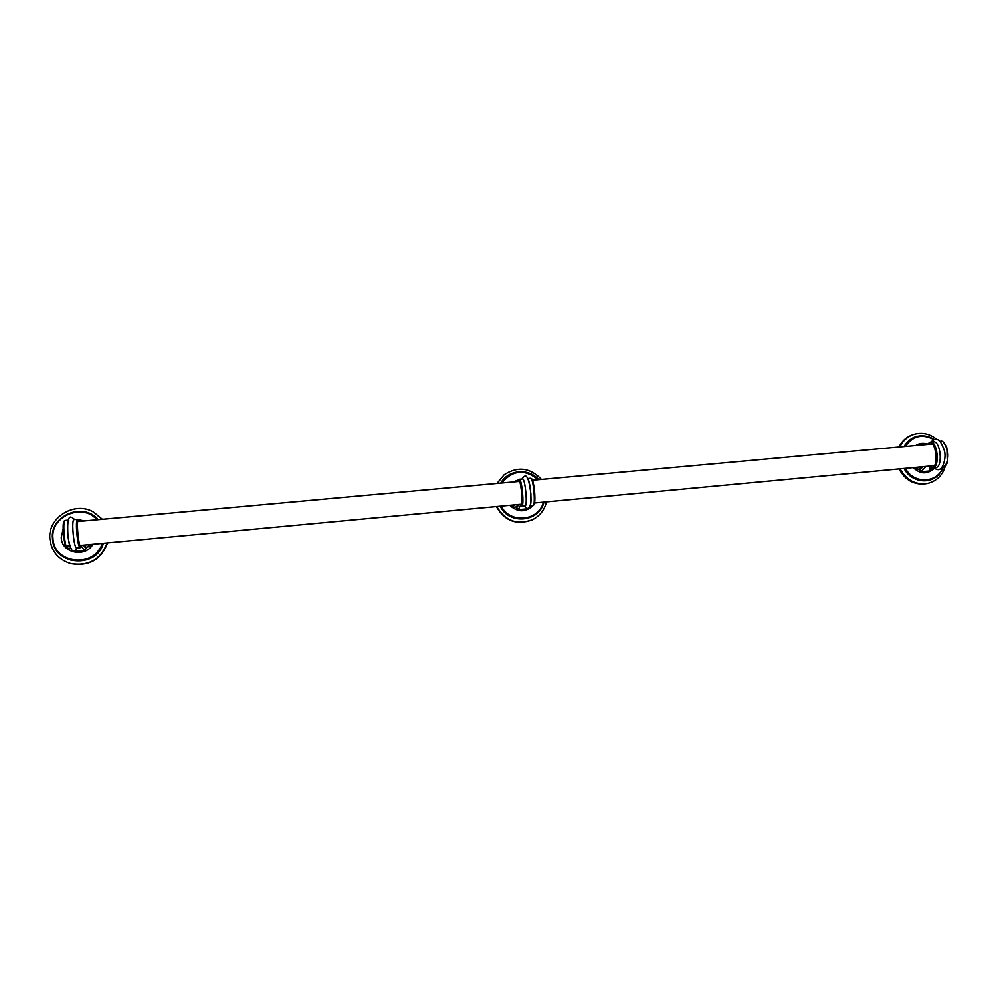<?xml version="1.0" encoding="UTF-8"?>
<svg xmlns="http://www.w3.org/2000/svg" width="998" height="998" viewBox="0 0 998 998"><rect width="100%" height="100%" fill="white"/><g stroke="black" fill="none" stroke-linecap="round" stroke-linejoin="round"><path stroke-width="1.5" d="M936.823 439.419C929.799 433.718 922.077 432.047 913.657 434.429L912.646 434.754C906.471 436.862 901.905 440.929 898.961 446.979M900.096 468.848C906.458 480.45 915.752 485.29 928.003 483.369L926.98 483.606C914.667 485.527 905.348 480.637 899.036 468.948M904.063 468.474C910.825 482.483 930.835 485.203 939.642 473.414M928.913 436.899C918.197 433.905 909.877 437.112 903.951 446.53M928.801 480.026L928.539 480.088C918.247 481.822 910.201 477.942 904.413 468.449M904.35 446.493C907.02 441.777 910.875 438.596 915.877 436.937L916.139 436.862M541.427 479.427C530.175 467.613 517.737 466.066 504.14 474.774L496.892 483.469M496.717 506.522C505.175 520.931 517.114 525.297 532.545 519.659L532.159 519.846C516.665 525.497 504.714 521.068 496.305 506.56M500.198 506.198C508.955 525.173 539.407 522.216 543.935 502.119M538.646 479.689C528.703 467.8 508.119 469.609 500.734 483.119M531.946 516.365L531.847 516.415C518.798 521.492 508.369 518.074 500.572 506.173M501.171 483.082L506.847 476.732M49.95 539.194C51.572 551.532 58.483 559.653 70.683 563.571L71.132 563.683C89.209 566.515 101.359 559.579 107.584 542.875M102.233 519.297L93.388 511.949L102.445 519.272M98.266 519.659C83.52 501.582 49.588 515.542 52.52 538.708C53.281 565.467 96.581 569.184 103.38 543.274M90.806 514.432L97.792 519.696M102.969 543.311C96.856 557.221 86.152 562.81 70.846 560.078L70.733 560.053M934.14 468.474C927.229 474.586 920.256 474.3 913.22 467.625M915.715 445.457C919.333 443.199 923.212 442.725 927.367 444.048M534.965 502.955L534.167 504.264M533.556 505.088C525.809 512.56 517.875 512.635 509.753 505.312M513.159 481.997L518.274 479.988M92.914 544.247C85.491 558.044 61.701 553.229 61.252 537.76L63.148 528.89M78.892 519.808L84.643 520.894M933.392 467.85L930.785 468.099L929.55 470.994L921.104 471.78L919.158 469.185L914.904 469.035L916.962 467.276M914.904 469.035L914.704 467.488M915.49 469.534L918.434 467.139M919.158 469.185L921.79 466.815M935.675 467.575C943.147 467.575 940.677 440.505 933.317 441.815L930.336 442.089C937.658 440.767 940.128 467.862 932.681 467.85L935.675 467.575M917.274 445.32L926.581 444.472M518.124 504.526L516.203 506.934L512.174 507.308L511.55 506.784L513.147 504.988M511.55 506.784L511.375 505.163M532.957 505.287L530.362 505.599M512.174 507.308L514.444 504.876M529.015 507.67L527.555 508.78L518.261 509.654L516.203 506.934M521.717 506.335L524.998 506.036C527.805 506.51 525.185 478.079 522.515 479.003L519.234 479.302C521.867 478.379 524.474 506.822 521.717 506.335L519.871 504.364C524.474 514.457 520.457 470.819 517.812 481.572M527.256 478.578C529.988 477.643 532.595 506.061 529.738 505.587M514.881 481.847L517.787 481.51M89.209 544.596L91.267 546.118L86.252 547.203L86.352 548.376L84.556 550.422L74.314 551.383L72.405 550.372M91.13 544.409L91.267 546.118M87.774 544.721L90.693 546.779M70.833 548.651L67.727 548.85M83.72 545.108L86.252 547.203M79.69 521.268L82.747 521.068M74.089 519.596C71.095 519.147 73.864 549.075 76.721 548.014L80.351 547.677C77.557 548.725 74.788 518.81 77.719 519.272L74.089 519.596M71.469 548.513C68.55 549.574 65.781 519.621 68.837 520.07M913.657 434.429C907.382 436.575 902.778 440.729 899.834 446.904M904.949 468.399C910.762 477.842 918.796 481.697 929.063 479.963C935.962 478.092 940.74 473.713 943.384 466.815M934.253 439.532C928.564 435.889 922.614 434.966 916.389 436.775C911.324 438.446 907.456 441.677 904.787 446.455M905.448 468.349C913.407 484.479 937.908 483.431 943.16 466.864M934.003 439.607C922.314 433.519 912.746 435.789 905.311 446.405M546.517 501.869C544.534 509.928 539.868 515.854 532.545 519.659C539.868 515.854 544.509 509.928 546.492 501.882M504.14 474.774L497.091 483.456M500.784 506.148C508.606 517.999 519.022 521.393 532.046 516.315C537.885 513.221 541.789 508.493 543.735 502.131C541.789 508.493 537.885 513.221 532.046 516.315L531.847 516.415M506.759 476.795L506.934 476.657C518.149 469.484 528.666 470.495 538.508 479.701C528.666 470.495 518.137 469.484 506.934 476.657L501.27 483.082M501.233 506.111C509.903 524.025 538.745 521.23 543.399 502.169M538.147 479.726C524.798 468.86 512.66 469.958 501.745 483.032M93.388 511.949C74.451 500.859 47.33 517.7 49.9 539.157C51.522 551.507 58.445 559.641 70.683 563.571C88.697 566.402 100.848 559.516 107.16 542.912M97.692 519.709L90.706 514.382C74.002 504.913 50.424 519.796 52.657 538.583C54.054 549.337 60.042 556.485 70.621 560.015C85.89 562.747 96.594 557.183 102.744 543.324M97.18 519.758C82.684 502.555 50.162 516.216 52.981 538.533C53.717 564.282 95.259 568.211 102.258 543.374M930.922 469.147L930.685 467.413M929.55 470.994L930.036 466.989M921.104 471.78L925.87 466.44M919.283 470.245L923.038 466.702M942.374 466.939L942.948 466.889C950.508 466.889 948.038 439.831 940.603 441.153L940.004 441.216M945.867 464.669C949.223 457.009 948.562 449.724 943.846 442.813M927.379 444.397C936.361 433.569 940.178 475.123 929.363 466.116M518.261 509.654L520.407 505.487M516.315 508.044L518.96 504.452M530.387 505.524L533.019 505.275C535.914 505.749 533.306 477.343 530.537 478.279L527.892 478.516M533.668 504.501C536.4 504.863 533.93 478.067 531.31 478.915M82.809 545.195L86.352 548.376M81.537 546.642L84.556 550.422M68.163 520.133L65.194 520.395C62.088 519.958 64.858 549.91 67.827 548.85L70.796 548.576M64.508 521.218C60.629 521.705 66.093 559.117 68.051 545.594M80.351 547.677L81.923 545.27C79.054 556.597 74.825 510.739 79.678 521.343M928.003 483.369C937.11 480.824 942.91 474.886 945.418 465.567M943.422 466.815C940.765 473.701 935.974 478.079 929.063 479.963L928.539 480.088M934.278 439.519C928.589 435.876 922.626 434.966 916.389 436.775L915.877 436.937M70.846 560.078L70.621 560.015C60.042 556.472 54.054 549.337 52.657 538.596C50.411 519.796 73.989 504.913 90.706 514.382L90.905 514.494M933.33 467.788C936.773 469.784 939.018 470.195 940.066 469.035C941.576 469.646 946.69 459.567 944.432 450.772C941.825 443.486 939.517 439.769 937.496 439.619C935.588 438.671 933.404 439.482 930.959 442.027M942.948 466.889C945.555 465.916 947.002 464.307 947.302 462.049L946.865 447.79C944.058 442.364 941.975 440.143 940.603 441.153M929.126 466.141L932.681 467.85M930.336 442.089L927.13 444.422M524.387 506.086C526.258 507.383 531.248 515.03 530.874 493.973C527.83 469.122 524.15 476.495 521.892 479.052M533.019 505.275C534.791 505.45 535.29 500.634 534.516 490.841C532.807 479.776 532.458 478.728 530.537 478.279M519.234 479.302L517.775 481.585M74.738 519.534C71.918 517.625 66.267 509.941 68.051 536.912C71.631 558.655 75.723 549.499 77.37 547.952M65.194 520.395C63.261 520.856 62.787 523.676 63.598 536.188C65.656 548.413 65.656 547.89 67.827 548.85M79.715 521.343L77.719 519.272M79.952 545.457L521.729 504.19M534.529 502.992L934.353 465.642M77.744 521.517L519.621 481.41M532.433 480.25L932.357 443.948"/></g></svg>
